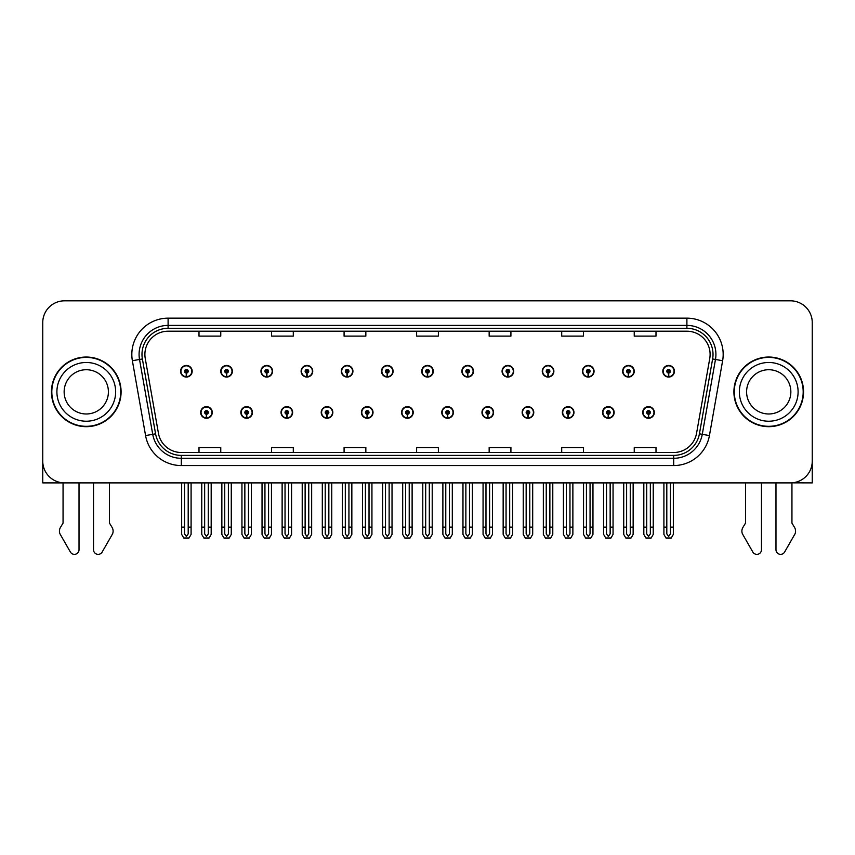 <?xml version="1.0" encoding="UTF-8"?>
<svg xmlns="http://www.w3.org/2000/svg" width="855" height="855" viewBox="0 0 855 855"><rect width="100%" height="100%" fill="white"/><g stroke="black" fill="none" stroke-linecap="round" stroke-linejoin="round"><path stroke-width="1.28" d="M522.159 412.452A5.803 5.803 0 0 0 527.963 418.255A5.803 5.803 0 0 0 533.766 412.452A5.803 5.803 0 0 0 527.963 406.649A5.803 5.803 0 0 0 522.159 412.452M441.789 412.452A5.803 5.803 0 0 0 447.593 418.255A5.803 5.803 0 0 0 453.396 412.452A5.803 5.803 0 0 0 447.593 406.649A5.803 5.803 0 0 0 441.789 412.452M562.355 412.452A5.803 5.803 0 0 0 568.158 418.255A5.803 5.803 0 0 0 573.962 412.452A5.803 5.803 0 0 0 568.158 406.649A5.803 5.803 0 0 0 562.355 412.452M602.54 412.452A5.803 5.803 0 0 0 608.343 418.255A5.803 5.803 0 0 0 614.147 412.452A5.803 5.803 0 0 0 608.343 406.649A5.803 5.803 0 0 0 602.54 412.452M401.604 412.452A5.803 5.803 0 0 0 407.408 418.255A5.803 5.803 0 0 0 413.211 412.452A5.803 5.803 0 0 0 407.408 406.649A5.803 5.803 0 0 0 401.604 412.452M361.419 412.452A5.803 5.803 0 0 0 367.223 418.255A5.803 5.803 0 0 0 373.026 412.452A5.803 5.803 0 0 0 367.223 406.649A5.803 5.803 0 0 0 361.419 412.452M321.234 412.452A5.803 5.803 0 0 0 327.038 418.255A5.803 5.803 0 0 0 332.841 412.452A5.803 5.803 0 0 0 327.038 406.649A5.803 5.803 0 0 0 321.234 412.452M281.038 412.452A5.803 5.803 0 0 0 286.842 418.255A5.803 5.803 0 0 0 292.645 412.452A5.803 5.803 0 0 0 286.842 406.649A5.803 5.803 0 0 0 281.038 412.452M240.854 412.452A5.803 5.803 0 0 0 246.657 418.255A5.803 5.803 0 0 0 252.46 412.452A5.803 5.803 0 0 0 246.657 406.649A5.803 5.803 0 0 0 240.854 412.452M200.668 412.452A5.803 5.803 0 0 0 206.472 418.255A5.803 5.803 0 0 0 212.275 412.452A5.803 5.803 0 0 0 206.472 406.649A5.803 5.803 0 0 0 200.668 412.452M481.974 412.452A5.803 5.803 0 0 0 487.778 418.255A5.803 5.803 0 0 0 493.581 412.452A5.803 5.803 0 0 0 487.778 406.649A5.803 5.803 0 0 0 481.974 412.452M502.067 371.252A5.803 5.803 0 0 0 507.87 377.055A5.803 5.803 0 0 0 513.673 371.252A5.803 5.803 0 0 0 507.87 365.448A5.803 5.803 0 0 0 502.067 371.252M542.262 371.252A5.803 5.803 0 0 0 548.066 377.055A5.803 5.803 0 0 0 553.869 371.252A5.803 5.803 0 0 0 548.066 365.448A5.803 5.803 0 0 0 542.262 371.252M582.447 371.252A5.803 5.803 0 0 0 588.251 377.055A5.803 5.803 0 0 0 594.054 371.252A5.803 5.803 0 0 0 588.251 365.448A5.803 5.803 0 0 0 582.447 371.252M421.697 371.252A5.803 5.803 0 0 0 427.5 377.055A5.803 5.803 0 0 0 433.303 371.252A5.803 5.803 0 0 0 427.5 365.448A5.803 5.803 0 0 0 421.697 371.252M622.632 371.252A5.803 5.803 0 0 0 628.436 377.055A5.803 5.803 0 0 0 634.239 371.252A5.803 5.803 0 0 0 628.436 365.448A5.803 5.803 0 0 0 622.632 371.252M381.512 371.252A5.803 5.803 0 0 0 387.315 377.055A5.803 5.803 0 0 0 393.118 371.252A5.803 5.803 0 0 0 387.315 365.448A5.803 5.803 0 0 0 381.512 371.252M341.327 371.252A5.803 5.803 0 0 0 347.13 377.055A5.803 5.803 0 0 0 352.933 371.252A5.803 5.803 0 0 0 347.13 365.448A5.803 5.803 0 0 0 341.327 371.252M301.131 371.252A5.803 5.803 0 0 0 306.934 377.055A5.803 5.803 0 0 0 312.738 371.252A5.803 5.803 0 0 0 306.934 365.448A5.803 5.803 0 0 0 301.131 371.252M260.946 371.252A5.803 5.803 0 0 0 266.749 377.055A5.803 5.803 0 0 0 272.553 371.252A5.803 5.803 0 0 0 266.749 365.448A5.803 5.803 0 0 0 260.946 371.252M220.761 371.252A5.803 5.803 0 0 0 226.564 377.055A5.803 5.803 0 0 0 232.368 371.252A5.803 5.803 0 0 0 226.564 365.448A5.803 5.803 0 0 0 220.761 371.252M180.576 371.252A5.803 5.803 0 0 0 186.379 377.055A5.803 5.803 0 0 0 192.183 371.252A5.803 5.803 0 0 0 186.379 365.448A5.803 5.803 0 0 0 180.576 371.252M461.882 371.252A5.803 5.803 0 0 0 467.685 377.055A5.803 5.803 0 0 0 473.488 371.252A5.803 5.803 0 0 0 467.685 365.448A5.803 5.803 0 0 0 461.882 371.252M642.725 412.452A5.803 5.803 0 0 0 648.528 418.255A5.803 5.803 0 0 0 654.332 412.452A5.803 5.803 0 0 0 648.528 406.649A5.803 5.803 0 0 0 642.725 412.452M662.817 371.252A5.803 5.803 0 0 0 668.621 377.055A5.803 5.803 0 0 0 674.424 371.252A5.803 5.803 0 0 0 668.621 365.448A5.803 5.803 0 0 0 662.817 371.252M791.944 482.84L812.25 482.893L812.25 322.581A21.76 21.76 0 0 0 790.49 300.821L64.51 300.821A21.76 21.76 0 0 0 42.75 322.581L42.75 482.893L63.056 482.893L63.056 523.11L60.481 527.375A7.257 7.257 0 0 0 59.957 533.83L70.377 552.031A4.628 4.628 0 0 0 79.023 549.712L79.023 482.893L93.526 482.893L93.526 549.712A4.628 4.628 0 0 0 102.172 552.031L112.593 533.83A7.257 7.257 0 0 0 112.069 527.375L109.483 523.11L109.483 482.893M745.517 482.893L745.517 523.11L742.931 527.375A7.257 7.257 0 0 0 742.407 533.83L752.827 552.031A4.628 4.628 0 0 0 761.474 549.712L761.474 482.893L775.977 482.893L775.977 549.712A4.628 4.628 0 0 0 784.623 552.031L795.043 533.83A7.257 7.257 0 0 0 794.519 527.375L791.944 523.11L791.944 482.893M51.45 391.857A34.82 34.82 0 0 0 86.27 426.677A34.82 34.82 0 0 0 121.089 391.857A34.82 34.82 0 0 0 86.27 357.037A34.82 34.82 0 0 0 51.45 391.857M733.911 391.857A34.82 34.82 0 0 0 768.731 426.677A34.82 34.82 0 0 0 803.55 391.857A34.82 34.82 0 0 0 768.731 357.037A34.82 34.82 0 0 0 733.911 391.857M144.89 354.419A23.213 23.213 0 0 1 168.104 331.206L686.896 331.206A23.213 23.213 0 0 1 709.757 358.459L696.558 433.314A23.213 23.213 0 0 1 673.697 452.498L181.303 452.498A23.213 23.213 0 0 1 158.442 433.314L145.243 358.459A23.213 23.213 0 0 1 144.89 354.419M141.983 354.419A26.11 26.11 0 0 0 142.379 358.961L155.578 433.816A26.11 26.11 0 0 0 181.303 455.394L673.697 455.394A26.11 26.11 0 0 0 699.422 433.816L712.621 358.961A26.11 26.11 0 0 0 686.896 328.309L168.104 328.309A26.11 26.11 0 0 0 141.983 354.419M132.375 360.725A36.273 36.273 0 0 1 168.104 318.156L686.896 318.156A36.273 36.273 0 0 1 722.625 360.725L709.426 435.58A36.273 36.273 0 0 1 673.697 465.558L181.303 465.558A36.273 36.273 0 0 1 145.574 435.58L132.375 360.725L139.525 359.463A29.017 29.017 0 0 1 168.104 325.402L686.896 325.402A29.017 29.017 0 0 1 715.475 359.463L702.276 434.319A29.017 29.017 0 0 1 673.697 458.301L181.303 458.301A29.017 29.017 0 0 1 152.724 434.319L139.525 359.463A29.017 29.017 0 0 1 139.087 354.419M790.49 300.821L64.51 300.821M42.75 322.581L42.75 461.134A21.76 21.76 0 0 0 64.51 482.893L790.49 482.893A21.76 21.76 0 0 0 812.25 461.134L812.25 322.581M416.62 331.206L416.62 336.122L438.38 336.122L438.38 331.206M344.084 331.206L344.084 336.122L365.844 336.122L365.844 331.206M271.537 331.206L271.537 336.122L293.297 336.122L293.297 331.206M199.001 331.206L199.001 336.122L220.761 336.122L220.761 331.206M489.156 331.206L489.156 336.122L510.916 336.122L510.916 331.206M561.703 331.206L561.703 336.122L583.463 336.122L583.463 331.206M634.239 331.206L634.239 336.122L655.999 336.122L655.999 331.206M438.38 452.498L438.38 447.582L416.62 447.582L416.62 452.498M365.844 452.498L365.844 447.582L344.084 447.582L344.084 452.498M293.297 452.498L293.297 447.582L271.537 447.582L271.537 452.498M220.761 452.498L220.761 447.582L199.001 447.582L199.001 452.498M510.916 452.498L510.916 447.582L489.156 447.582L489.156 452.498M583.463 452.498L583.463 447.582L561.703 447.582L561.703 452.498M655.999 452.498L655.999 447.582L634.239 447.582L634.239 452.498M650.345 482.893L650.345 533.873L648.528 536.459L646.711 533.873L646.711 527.14L643.815 527.14L643.815 534.396L645.91 538.019L651.147 538.019L653.241 534.396L653.241 482.893M648.453 414.269L648.293 417.892A5.44 5.44 0 0 1 643.088 412.452A5.44 5.44 0 0 1 648.528 407.012A5.44 5.44 0 0 1 653.968 412.452A5.44 5.44 0 0 1 648.763 417.892L648.603 414.269A1.817 1.817 0 0 0 650.345 412.452A1.817 1.817 0 0 0 648.528 410.646A1.817 1.817 0 0 0 646.711 412.452A1.817 1.817 0 0 0 648.453 414.269L648.496 413.179A0.727 0.727 0 0 1 647.801 412.452A0.727 0.727 0 0 1 648.528 411.725A0.727 0.727 0 0 1 649.255 412.452A0.727 0.727 0 0 1 648.56 413.179L648.603 414.269M643.815 482.893L643.815 527.14M646.711 482.893L646.711 527.14M650.345 527.14L653.241 527.14M670.438 482.893L670.438 533.873L668.621 536.459L666.804 533.873L666.804 527.14L663.908 527.14L663.908 534.396L666.002 538.019L671.239 538.019L673.334 534.396L673.334 482.893M668.546 373.069L668.386 376.692A5.44 5.44 0 0 1 663.181 371.252A5.44 5.44 0 0 1 668.621 365.812A5.44 5.44 0 0 1 674.061 371.252A5.44 5.44 0 0 1 668.856 376.692L668.696 373.069A1.817 1.817 0 0 0 670.438 371.252A1.817 1.817 0 0 0 668.621 369.435A1.817 1.817 0 0 0 666.804 371.252A1.817 1.817 0 0 0 668.546 373.069L668.589 371.978A0.727 0.727 0 0 1 667.894 371.252A0.727 0.727 0 0 1 668.621 370.525A0.727 0.727 0 0 1 669.347 371.252A0.727 0.727 0 0 1 668.653 371.978L668.696 373.069M663.908 482.893L663.908 527.14M666.804 482.893L666.804 527.14M670.438 527.14L673.334 527.14M610.149 482.893L610.149 533.873L608.343 536.459L606.526 533.873L606.526 527.14L603.63 527.14L603.63 534.396L605.725 538.019L610.962 538.019L613.056 534.396L613.056 482.893M608.258 414.269L608.108 417.892A5.44 5.44 0 0 1 602.903 412.452A5.44 5.44 0 0 1 608.343 407.012A5.44 5.44 0 0 1 613.783 412.452A5.44 5.44 0 0 1 608.578 417.892L608.418 414.269A1.817 1.817 0 0 0 610.149 412.452A1.817 1.817 0 0 0 608.343 410.646A1.817 1.817 0 0 0 606.526 412.452A1.817 1.817 0 0 0 608.258 414.269L608.311 413.179A0.727 0.727 0 0 1 607.616 412.452A0.727 0.727 0 0 1 608.343 411.725A0.727 0.727 0 0 1 609.07 412.452A0.727 0.727 0 0 1 608.375 413.179L608.418 414.269M603.63 482.893L603.63 527.14M606.526 482.893L606.526 527.14M610.149 527.14L613.056 527.14M569.964 482.893L569.964 533.873L568.158 536.459L566.341 533.873L566.341 527.14L563.434 527.14L563.434 534.396L565.529 538.019L570.777 538.019L572.871 534.396L572.871 482.893M568.073 414.269L567.912 417.892A5.44 5.44 0 0 1 562.718 412.452A5.44 5.44 0 0 1 568.158 407.012A5.44 5.44 0 0 1 573.598 412.452A5.44 5.44 0 0 1 568.393 417.892L568.233 414.269A1.817 1.817 0 0 0 569.964 412.452A1.817 1.817 0 0 0 568.158 410.646A1.817 1.817 0 0 0 566.341 412.452A1.817 1.817 0 0 0 568.073 414.269L568.126 413.179A0.727 0.727 0 0 1 567.431 412.452A0.727 0.727 0 0 1 568.158 411.725A0.727 0.727 0 0 1 568.885 412.452A0.727 0.727 0 0 1 568.19 413.179L568.233 414.269M563.434 482.893L563.434 527.14M566.341 482.893L566.341 527.14M569.964 527.14L572.871 527.14M529.779 482.893L529.779 533.873L527.963 536.459L526.156 533.873L526.156 527.14L523.249 527.14L523.249 534.396L525.344 538.019L530.592 538.019L532.686 534.396L532.686 482.893M527.888 414.269L527.727 417.892A5.44 5.44 0 0 1 522.523 412.452A5.44 5.44 0 0 1 527.963 407.012A5.44 5.44 0 0 1 533.413 412.452A5.44 5.44 0 0 1 528.208 417.892L528.048 414.269A1.817 1.817 0 0 0 529.779 412.452A1.817 1.817 0 0 0 527.963 410.646A1.817 1.817 0 0 0 526.156 412.452A1.817 1.817 0 0 0 527.888 414.269L527.93 413.179A0.727 0.727 0 0 1 527.246 412.452A0.727 0.727 0 0 1 527.963 411.725A0.727 0.727 0 0 1 528.689 412.452A0.727 0.727 0 0 1 527.995 413.179L528.048 414.269M523.249 482.893L523.249 527.14M526.156 482.893L526.156 527.14M529.779 527.14L532.686 527.14M630.253 482.893L630.253 533.873L628.436 536.459L626.619 533.873L626.619 527.14L623.723 527.14L623.723 534.396L625.817 538.019L631.054 538.019L633.149 534.396L633.149 482.893M628.361 373.069L628.201 376.692A5.44 5.44 0 0 1 622.996 371.252A5.44 5.44 0 0 1 628.436 365.812A5.44 5.44 0 0 1 633.876 371.252A5.44 5.44 0 0 1 628.671 376.692L628.511 373.069A1.817 1.817 0 0 0 630.253 371.252A1.817 1.817 0 0 0 628.436 369.435A1.817 1.817 0 0 0 626.619 371.252A1.817 1.817 0 0 0 628.361 373.069L628.404 371.978A0.727 0.727 0 0 1 627.709 371.252A0.727 0.727 0 0 1 628.436 370.525A0.727 0.727 0 0 1 629.162 371.252A0.727 0.727 0 0 1 628.468 371.978L628.511 373.069M623.723 482.893L623.723 527.14M626.619 482.893L626.619 527.14M630.253 527.14L633.149 527.14M590.057 482.893L590.057 533.873L588.251 536.459L586.434 533.873L586.434 527.14L583.538 527.14L583.538 534.396L585.622 538.019L590.869 538.019L592.964 534.396L592.964 482.893M588.165 373.069L588.016 376.692A5.44 5.44 0 0 1 582.811 371.252A5.44 5.44 0 0 1 588.251 365.812A5.44 5.44 0 0 1 593.691 371.252A5.44 5.44 0 0 1 588.486 376.692L588.326 373.069A1.817 1.817 0 0 0 590.057 371.252A1.817 1.817 0 0 0 588.251 369.435A1.817 1.817 0 0 0 586.434 371.252A1.817 1.817 0 0 0 588.165 373.069L588.219 371.978A0.727 0.727 0 0 1 587.524 371.252A0.727 0.727 0 0 1 588.251 370.525A0.727 0.727 0 0 1 588.977 371.252A0.727 0.727 0 0 1 588.283 371.978L588.326 373.069M583.538 482.893L583.538 527.14M586.434 482.893L586.434 527.14M590.057 527.14L592.964 527.14M549.872 482.893L549.872 533.873L548.066 536.459L546.249 533.873L546.249 527.14L543.342 527.14L543.342 534.396L545.437 538.019L550.684 538.019L552.779 534.396L552.779 482.893M547.98 373.069L547.82 376.692A5.44 5.44 0 0 1 542.615 371.252A5.44 5.44 0 0 1 548.066 365.812A5.44 5.44 0 0 1 553.506 371.252A5.44 5.44 0 0 1 548.301 376.692L548.141 373.069A1.817 1.817 0 0 0 549.872 371.252A1.817 1.817 0 0 0 548.066 369.435A1.817 1.817 0 0 0 546.249 371.252A1.817 1.817 0 0 0 547.98 373.069L548.034 371.978A0.727 0.727 0 0 1 547.339 371.252A0.727 0.727 0 0 1 548.066 370.525A0.727 0.727 0 0 1 548.782 371.252A0.727 0.727 0 0 1 548.098 371.978L548.141 373.069M543.342 482.893L543.342 527.14M546.249 482.893L546.249 527.14M549.872 527.14L552.779 527.14M509.687 482.893L509.687 533.873L507.87 536.459L506.064 533.873L506.064 527.14L503.157 527.14L503.157 534.396L505.252 538.019L510.499 538.019L512.594 534.396L512.594 482.893M507.795 373.069L507.635 376.692A5.44 5.44 0 0 1 502.43 371.252A5.44 5.44 0 0 1 507.87 365.812A5.44 5.44 0 0 1 513.31 371.252A5.44 5.44 0 0 1 508.116 376.692L507.956 373.069A1.817 1.817 0 0 0 509.687 371.252A1.817 1.817 0 0 0 507.87 369.435A1.817 1.817 0 0 0 506.064 371.252A1.817 1.817 0 0 0 507.795 373.069L507.838 371.978A0.727 0.727 0 0 1 507.143 371.252A0.727 0.727 0 0 1 507.87 370.525A0.727 0.727 0 0 1 508.597 371.252A0.727 0.727 0 0 1 507.902 371.978L507.956 373.069M503.157 482.893L503.157 527.14M506.064 482.893L506.064 527.14M509.687 527.14L512.594 527.14M108.403 391.857A22.123 22.123 0 0 0 86.27 369.723A22.123 22.123 0 0 0 64.146 391.857A22.123 22.123 0 0 0 86.27 413.98A22.123 22.123 0 0 0 108.403 391.857A22.123 22.123 0 0 1 86.27 413.98A22.123 22.123 0 0 1 64.146 391.857M51.813 391.857A34.457 34.457 0 0 1 86.27 357.401A34.457 34.457 0 0 1 120.726 391.857A34.457 34.457 0 0 1 86.27 426.314A34.457 34.457 0 0 1 51.813 391.857M790.854 391.857A22.123 22.123 0 0 0 768.731 369.723A22.123 22.123 0 0 0 746.597 391.857A22.123 22.123 0 0 0 768.731 413.98A22.123 22.123 0 0 0 790.854 391.857A22.123 22.123 0 0 1 768.731 413.98A22.123 22.123 0 0 1 746.597 391.857M734.274 391.857A34.457 34.457 0 0 1 768.731 357.401A34.457 34.457 0 0 1 803.187 391.857A34.457 34.457 0 0 1 768.731 426.314A34.457 34.457 0 0 1 734.274 391.857M489.594 482.893L489.594 533.873L487.778 536.459L485.971 533.873L485.971 527.14L483.064 527.14L483.064 534.396L485.159 538.019L490.407 538.019L492.491 534.396L492.491 482.893M487.703 414.269L487.542 417.892A5.44 5.44 0 0 1 482.338 412.452A5.44 5.44 0 0 1 487.778 407.012A5.44 5.44 0 0 1 493.217 412.452A5.44 5.44 0 0 1 488.013 417.892L487.863 414.269A1.817 1.817 0 0 0 489.594 412.452A1.817 1.817 0 0 0 487.778 410.646A1.817 1.817 0 0 0 485.971 412.452A1.817 1.817 0 0 0 487.703 414.269L487.745 413.179A0.727 0.727 0 0 1 487.051 412.452A0.727 0.727 0 0 1 487.778 411.725A0.727 0.727 0 0 1 488.504 412.452A0.727 0.727 0 0 1 487.81 413.179L487.863 414.269M483.064 482.893L483.064 527.14M485.971 482.893L485.971 527.14M489.594 527.14L492.491 527.14M449.409 482.893L449.409 533.873L447.593 536.459L445.776 533.873L445.776 527.14L442.879 527.14L442.879 534.396L444.974 538.019L450.211 538.019L452.306 534.396L452.306 482.893M447.518 414.269L447.357 417.892A5.44 5.44 0 0 1 442.153 412.452A5.44 5.44 0 0 1 447.593 407.012A5.44 5.44 0 0 1 453.032 412.452A5.44 5.44 0 0 1 447.828 417.892L447.667 414.269A1.817 1.817 0 0 0 449.409 412.452A1.817 1.817 0 0 0 447.593 410.646A1.817 1.817 0 0 0 445.776 412.452A1.817 1.817 0 0 0 447.518 414.269L447.56 413.179A0.727 0.727 0 0 1 446.866 412.452A0.727 0.727 0 0 1 447.593 411.725A0.727 0.727 0 0 1 448.319 412.452A0.727 0.727 0 0 1 447.625 413.179L447.667 414.269M442.879 482.893L442.879 527.14M445.776 482.893L445.776 527.14M449.409 527.14L452.306 527.14M409.224 482.893L409.224 533.873L407.408 536.459L405.591 533.873L405.591 527.14L402.694 527.14L402.694 534.396L404.789 538.019L410.026 538.019L412.121 534.396L412.121 482.893M407.333 414.269L407.172 417.892A5.44 5.44 0 0 1 401.968 412.452A5.44 5.44 0 0 1 407.408 407.012A5.44 5.44 0 0 1 412.847 412.452A5.44 5.44 0 0 1 407.643 417.892L407.482 414.269A1.817 1.817 0 0 0 409.224 412.452A1.817 1.817 0 0 0 407.408 410.646A1.817 1.817 0 0 0 405.591 412.452A1.817 1.817 0 0 0 407.333 414.269L407.375 413.179A0.727 0.727 0 0 1 406.681 412.452A0.727 0.727 0 0 1 407.408 411.725A0.727 0.727 0 0 1 408.134 412.452A0.727 0.727 0 0 1 407.44 413.179L407.482 414.269M402.694 482.893L402.694 527.14M405.591 482.893L405.591 527.14M409.224 527.14L412.121 527.14M469.502 482.893L469.502 533.873L467.685 536.459L465.868 533.873L465.868 527.14L462.972 527.14L462.972 534.396L465.067 538.019L470.303 538.019L472.398 534.396L472.398 482.893M467.61 373.069L467.45 376.692A5.44 5.44 0 0 1 462.245 371.252A5.44 5.44 0 0 1 467.685 365.812A5.44 5.44 0 0 1 473.125 371.252A5.44 5.44 0 0 1 467.92 376.692L467.771 373.069A1.817 1.817 0 0 0 469.502 371.252A1.817 1.817 0 0 0 467.685 369.435A1.817 1.817 0 0 0 465.868 371.252A1.817 1.817 0 0 0 467.61 373.069L467.653 371.978A0.727 0.727 0 0 1 466.958 371.252A0.727 0.727 0 0 1 467.685 370.525A0.727 0.727 0 0 1 468.412 371.252A0.727 0.727 0 0 1 467.717 371.978L467.771 373.069M462.972 482.893L462.972 527.14M465.868 482.893L465.868 527.14M469.502 527.14L472.398 527.14M429.317 482.893L429.317 533.873L427.5 536.459L425.683 533.873L425.683 527.14L422.787 527.14L422.787 534.396L424.882 538.019L430.118 538.019L432.213 534.396L432.213 482.893M427.425 373.069L427.265 376.692A5.44 5.44 0 0 1 422.06 371.252A5.44 5.44 0 0 1 427.5 365.812A5.44 5.44 0 0 1 432.94 371.252A5.44 5.44 0 0 1 427.735 376.692L427.575 373.069A1.817 1.817 0 0 0 429.317 371.252A1.817 1.817 0 0 0 427.5 369.435A1.817 1.817 0 0 0 425.683 371.252A1.817 1.817 0 0 0 427.425 373.069L427.468 371.978A0.727 0.727 0 0 1 426.773 371.252A0.727 0.727 0 0 1 427.5 370.525A0.727 0.727 0 0 1 428.227 371.252A0.727 0.727 0 0 1 427.532 371.978L427.575 373.069M422.787 482.893L422.787 527.14M425.683 482.893L425.683 527.14M429.317 527.14L432.213 527.14M389.132 482.893L389.132 533.873L387.315 536.459L385.498 533.873L385.498 527.14L382.602 527.14L382.602 534.396L384.697 538.019L389.933 538.019L392.028 534.396L392.028 482.893M387.23 373.069L387.08 376.692A5.44 5.44 0 0 1 381.875 371.252A5.44 5.44 0 0 1 387.315 365.812A5.44 5.44 0 0 1 392.755 371.252A5.44 5.44 0 0 1 387.55 376.692L387.39 373.069A1.817 1.817 0 0 0 389.132 371.252A1.817 1.817 0 0 0 387.315 369.435A1.817 1.817 0 0 0 385.498 371.252A1.817 1.817 0 0 0 387.23 373.069L387.283 371.978A0.727 0.727 0 0 1 386.588 371.252A0.727 0.727 0 0 1 387.315 370.525A0.727 0.727 0 0 1 388.042 371.252A0.727 0.727 0 0 1 387.347 371.978L387.39 373.069M382.602 482.893L382.602 527.14M385.498 482.893L385.498 527.14M389.132 527.14L392.028 527.14M369.029 482.893L369.029 533.873L367.223 536.459L365.406 533.873L365.406 527.14L362.509 527.14L362.509 534.396L364.593 538.019L369.841 538.019L371.936 534.396L371.936 482.893M367.137 414.269L366.987 417.892A5.44 5.44 0 0 1 361.783 412.452A5.44 5.44 0 0 1 367.223 407.012A5.44 5.44 0 0 1 372.662 412.452A5.44 5.44 0 0 1 367.458 417.892L367.297 414.269A1.817 1.817 0 0 0 369.029 412.452A1.817 1.817 0 0 0 367.223 410.646A1.817 1.817 0 0 0 365.406 412.452A1.817 1.817 0 0 0 367.137 414.269L367.19 413.179A0.727 0.727 0 0 1 366.496 412.452A0.727 0.727 0 0 1 367.223 411.725A0.727 0.727 0 0 1 367.949 412.452A0.727 0.727 0 0 1 367.255 413.179L367.297 414.269M362.509 482.893L362.509 527.14M365.406 482.893L365.406 527.14M369.029 527.14L371.936 527.14M328.844 482.893L328.844 533.873L327.038 536.459L325.221 533.873L325.221 527.14L322.314 527.14L322.314 534.396L324.408 538.019L329.656 538.019L331.751 534.396L331.751 482.893M326.952 414.269L326.792 417.892A5.44 5.44 0 0 1 321.587 412.452A5.44 5.44 0 0 1 327.038 407.012A5.44 5.44 0 0 1 332.477 412.452A5.44 5.44 0 0 1 327.273 417.892L327.112 414.269A1.817 1.817 0 0 0 328.844 412.452A1.817 1.817 0 0 0 327.038 410.646A1.817 1.817 0 0 0 325.221 412.452A1.817 1.817 0 0 0 326.952 414.269L327.005 413.179A0.727 0.727 0 0 1 326.311 412.452A0.727 0.727 0 0 1 327.038 411.725A0.727 0.727 0 0 1 327.754 412.452A0.727 0.727 0 0 1 327.07 413.179L327.112 414.269M322.314 482.893L322.314 527.14M325.221 482.893L325.221 527.14M328.844 527.14L331.751 527.14M288.659 482.893L288.659 533.873L286.842 536.459L285.036 533.873L285.036 527.14L282.129 527.14L282.129 534.396L284.223 538.019L289.471 538.019L291.566 534.396L291.566 482.893M286.767 414.269L286.607 417.892A5.44 5.44 0 0 1 281.402 412.452A5.44 5.44 0 0 1 286.842 407.012A5.44 5.44 0 0 1 292.282 412.452A5.44 5.44 0 0 1 287.088 417.892L286.927 414.269A1.817 1.817 0 0 0 288.659 412.452A1.817 1.817 0 0 0 286.842 410.646A1.817 1.817 0 0 0 285.036 412.452A1.817 1.817 0 0 0 286.767 414.269L286.81 413.179A0.727 0.727 0 0 1 286.115 412.452A0.727 0.727 0 0 1 286.842 411.725A0.727 0.727 0 0 1 287.569 412.452A0.727 0.727 0 0 1 286.874 413.179L286.927 414.269M282.129 482.893L282.129 527.14M285.036 482.893L285.036 527.14M288.659 527.14L291.566 527.14M248.474 482.893L248.474 533.873L246.657 536.459L244.851 533.873L244.851 527.14L241.944 527.14L241.944 534.396L244.038 538.019L249.275 538.019L251.37 534.396L251.37 482.893M246.582 414.269L246.422 417.892A5.44 5.44 0 0 1 241.217 412.452A5.44 5.44 0 0 1 246.657 407.012A5.44 5.44 0 0 1 252.097 412.452A5.44 5.44 0 0 1 246.892 417.892L246.742 414.269A1.817 1.817 0 0 0 248.474 412.452A1.817 1.817 0 0 0 246.657 410.646A1.817 1.817 0 0 0 244.851 412.452A1.817 1.817 0 0 0 246.582 414.269L246.625 413.179A0.727 0.727 0 0 1 245.93 412.452A0.727 0.727 0 0 1 246.657 411.725A0.727 0.727 0 0 1 247.384 412.452A0.727 0.727 0 0 1 246.689 413.179L246.742 414.269M241.944 482.893L241.944 527.14M244.851 482.893L244.851 527.14M248.474 527.14L251.37 527.14M208.289 482.893L208.289 533.873L206.472 536.459L204.655 533.873L204.655 527.14L201.759 527.14L201.759 534.396L203.853 538.019L209.09 538.019L211.185 534.396L211.185 482.893M206.397 414.269L206.237 417.892A5.44 5.44 0 0 1 201.032 412.452A5.44 5.44 0 0 1 206.472 407.012A5.44 5.44 0 0 1 211.912 412.452A5.44 5.44 0 0 1 206.707 417.892L206.547 414.269A1.817 1.817 0 0 0 208.289 412.452A1.817 1.817 0 0 0 206.472 410.646A1.817 1.817 0 0 0 204.655 412.452A1.817 1.817 0 0 0 206.397 414.269L206.44 413.179A0.727 0.727 0 0 1 205.745 412.452A0.727 0.727 0 0 1 206.472 411.725A0.727 0.727 0 0 1 207.199 412.452A0.727 0.727 0 0 1 206.504 413.179L206.547 414.269M201.759 482.893L201.759 527.14M204.655 482.893L204.655 527.14M208.289 527.14L211.185 527.14M348.936 482.893L348.936 533.873L347.13 536.459L345.313 533.873L345.313 527.14L342.406 527.14L342.406 534.396L344.501 538.019L349.748 538.019L351.843 534.396L351.843 482.893M347.045 373.069L346.884 376.692A5.44 5.44 0 0 1 341.69 371.252A5.44 5.44 0 0 1 347.13 365.812A5.44 5.44 0 0 1 352.57 371.252A5.44 5.44 0 0 1 347.365 376.692L347.205 373.069A1.817 1.817 0 0 0 348.936 371.252A1.817 1.817 0 0 0 347.13 369.435A1.817 1.817 0 0 0 345.313 371.252A1.817 1.817 0 0 0 347.045 373.069L347.098 371.978A0.727 0.727 0 0 1 346.403 371.252A0.727 0.727 0 0 1 347.13 370.525A0.727 0.727 0 0 1 347.857 371.252A0.727 0.727 0 0 1 347.162 371.978L347.205 373.069M342.406 482.893L342.406 527.14M345.313 482.893L345.313 527.14M348.936 527.14L351.843 527.14M308.751 482.893L308.751 533.873L306.934 536.459L305.128 533.873L305.128 527.14L302.221 527.14L302.221 534.396L304.316 538.019L309.563 538.019L311.658 534.396L311.658 482.893M306.86 373.069L306.699 376.692A5.44 5.44 0 0 1 301.494 371.252A5.44 5.44 0 0 1 306.934 365.812A5.44 5.44 0 0 1 312.385 371.252A5.44 5.44 0 0 1 307.18 376.692L307.02 373.069A1.817 1.817 0 0 0 308.751 371.252A1.817 1.817 0 0 0 306.934 369.435A1.817 1.817 0 0 0 305.128 371.252A1.817 1.817 0 0 0 306.86 373.069L306.902 371.978A0.727 0.727 0 0 1 306.218 371.252A0.727 0.727 0 0 1 306.934 370.525A0.727 0.727 0 0 1 307.661 371.252A0.727 0.727 0 0 1 306.966 371.978L307.02 373.069M302.221 482.893L302.221 527.14M305.128 482.893L305.128 527.14M308.751 527.14L311.658 527.14M268.566 482.893L268.566 533.873L266.749 536.459L264.943 533.873L264.943 527.14L262.036 527.14L262.036 534.396L264.131 538.019L269.378 538.019L271.463 534.396L271.463 482.893M266.675 373.069L266.514 376.692A5.44 5.44 0 0 1 261.309 371.252A5.44 5.44 0 0 1 266.749 365.812A5.44 5.44 0 0 1 272.189 371.252A5.44 5.44 0 0 1 266.984 376.692L266.835 373.069A1.817 1.817 0 0 0 268.566 371.252A1.817 1.817 0 0 0 266.749 369.435A1.817 1.817 0 0 0 264.943 371.252A1.817 1.817 0 0 0 266.675 373.069L266.717 371.978A0.727 0.727 0 0 1 266.023 371.252A0.727 0.727 0 0 1 266.749 370.525A0.727 0.727 0 0 1 267.476 371.252A0.727 0.727 0 0 1 266.781 371.978L266.835 373.069M262.036 482.893L262.036 527.14M264.943 482.893L264.943 527.14M268.566 527.14L271.463 527.14M228.381 482.893L228.381 533.873L226.564 536.459L224.747 533.873L224.747 527.14L221.851 527.14L221.851 534.396L223.946 538.019L229.183 538.019L231.278 534.396L231.278 482.893M226.489 373.069L226.329 376.692A5.44 5.44 0 0 1 221.124 371.252A5.44 5.44 0 0 1 226.564 365.812A5.44 5.44 0 0 1 232.004 371.252A5.44 5.44 0 0 1 226.799 376.692L226.639 373.069A1.817 1.817 0 0 0 228.381 371.252A1.817 1.817 0 0 0 226.564 369.435A1.817 1.817 0 0 0 224.747 371.252A1.817 1.817 0 0 0 226.489 373.069L226.532 371.978A0.727 0.727 0 0 1 225.838 371.252A0.727 0.727 0 0 1 226.564 370.525A0.727 0.727 0 0 1 227.291 371.252A0.727 0.727 0 0 1 226.596 371.978L226.639 373.069M221.851 482.893L221.851 527.14M224.747 482.893L224.747 527.14M228.381 527.14L231.278 527.14M188.196 482.893L188.196 533.873L186.379 536.459L184.562 533.873L184.562 527.14L181.666 527.14L181.666 534.396L183.761 538.019L188.998 538.019L191.093 534.396L191.093 482.893M186.305 373.069L186.144 376.692A5.44 5.44 0 0 1 180.939 371.252A5.44 5.44 0 0 1 186.379 365.812A5.44 5.44 0 0 1 191.819 371.252A5.44 5.44 0 0 1 186.614 376.692L186.454 373.069A1.817 1.817 0 0 0 188.196 371.252A1.817 1.817 0 0 0 186.379 369.435A1.817 1.817 0 0 0 184.562 371.252A1.817 1.817 0 0 0 186.305 373.069L186.347 371.978A0.727 0.727 0 0 1 185.653 371.252A0.727 0.727 0 0 1 186.379 370.525A0.727 0.727 0 0 1 187.106 371.252A0.727 0.727 0 0 1 186.411 371.978L186.454 373.069M181.666 482.893L181.666 527.14M184.562 482.893L184.562 527.14M188.196 527.14L191.093 527.14M686.896 318.156L686.896 328.309M139.525 359.463L142.379 358.961M181.303 465.558L181.303 455.394M673.697 455.394L673.697 465.558M699.422 433.816L709.426 435.58M145.574 435.58L155.578 433.816M712.621 358.961L722.625 360.725M168.104 318.156L168.104 328.309M648.293 417.892A5.44 5.44 0 0 1 643.088 412.452M668.386 376.692A5.44 5.44 0 0 1 663.181 371.252M608.108 417.892A5.44 5.44 0 0 1 602.903 412.452M567.912 417.892A5.44 5.44 0 0 1 562.718 412.452M527.727 417.892A5.44 5.44 0 0 1 522.523 412.452M628.201 376.692A5.44 5.44 0 0 1 622.996 371.252M588.016 376.692A5.44 5.44 0 0 1 582.811 371.252M547.82 376.692A5.44 5.44 0 0 1 542.615 371.252M507.635 376.692A5.44 5.44 0 0 1 502.43 371.252M56.9 391.857A29.38 29.38 0 0 1 86.27 362.477A29.38 29.38 0 0 1 115.649 391.857A29.38 29.38 0 0 1 86.27 421.226A29.38 29.38 0 0 1 56.9 391.857M739.351 391.857A29.38 29.38 0 0 1 768.731 362.477A29.38 29.38 0 0 1 798.1 391.857A29.38 29.38 0 0 1 768.731 421.226A29.38 29.38 0 0 1 739.351 391.857M487.542 417.892A5.44 5.44 0 0 1 482.338 412.452M447.357 417.892A5.44 5.44 0 0 1 442.153 412.452M407.172 417.892A5.44 5.44 0 0 1 401.968 412.452M467.45 376.692A5.44 5.44 0 0 1 462.245 371.252M427.265 376.692A5.44 5.44 0 0 1 422.06 371.252M387.08 376.692A5.44 5.44 0 0 1 381.875 371.252M366.987 417.892A5.44 5.44 0 0 1 361.783 412.452M326.792 417.892A5.44 5.44 0 0 1 321.587 412.452M286.607 417.892A5.44 5.44 0 0 1 281.402 412.452M246.422 417.892A5.44 5.44 0 0 1 241.217 412.452M206.237 417.892A5.44 5.44 0 0 1 201.032 412.452M346.884 376.692A5.44 5.44 0 0 1 341.69 371.252M306.699 376.692A5.44 5.44 0 0 1 301.494 371.252M266.514 376.692A5.44 5.44 0 0 1 261.309 371.252M226.329 376.692A5.44 5.44 0 0 1 221.124 371.252M186.144 376.692A5.44 5.44 0 0 1 180.939 371.252"/></g></svg>
